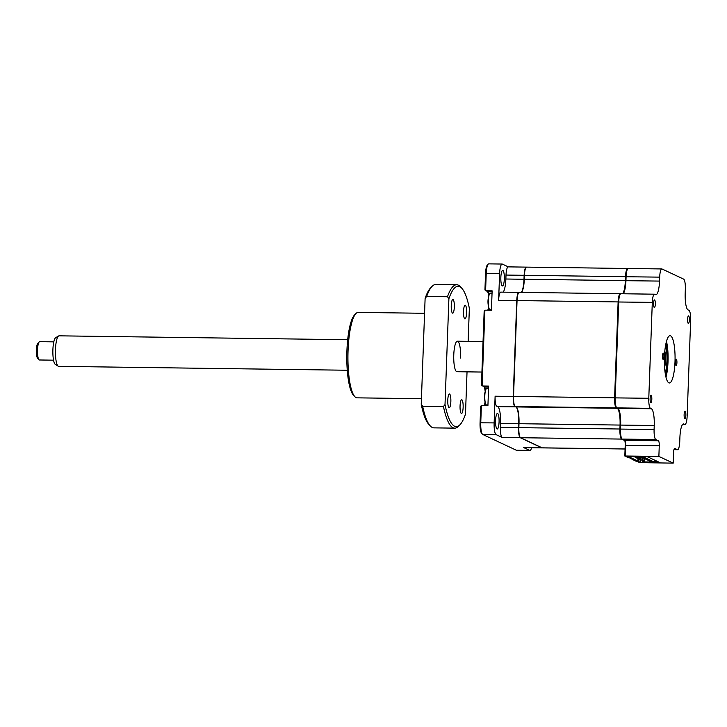 <?xml version="1.0" encoding="UTF-8"?>
<svg xmlns="http://www.w3.org/2000/svg" width="727" height="727" viewBox="0 0 727 727"><rect width="100%" height="100%" fill="white"/><g stroke="black" fill="none" stroke-linecap="round" stroke-linejoin="round"><path stroke-width="1.09" d="M653.6 303.332A3.817 0.863 90.8 0 0 654.4 307.548A3.817 0.863 90.8 0 0 655.309 304.131A3.817 0.863 90.8 0 0 654.509 299.915A3.817 0.863 90.8 0 0 653.6 303.332M687.615 319.298A3.817 0.863 90.8 0 0 688.424 323.506A3.817 0.863 90.8 0 0 689.323 320.098A3.817 0.863 90.8 0 0 688.524 315.882A3.817 0.863 90.8 0 0 687.615 319.298M684.125 414.526A3.817 0.863 90.8 0 0 684.925 418.734A3.817 0.863 90.8 0 0 685.834 415.326A3.817 0.863 90.8 0 0 685.034 411.109A3.817 0.863 90.8 0 0 684.125 414.526M675.519 362.055A3.126 0.709 90.8 0 0 676.183 365.508A3.126 0.709 90.8 0 0 676.919 362.709A3.126 0.709 90.8 0 0 676.264 359.247A3.126 0.709 90.8 0 0 675.519 362.055M664.433 356.848A23.655 5.353 90.8 0 0 669.394 382.975A23.655 5.353 90.8 0 0 675.001 361.81A23.655 5.353 90.8 0 0 670.04 335.674A23.655 5.353 90.8 0 0 664.433 356.848M665.987 377.195A23.655 5.353 90.8 0 0 668.022 361.719A23.655 5.353 90.8 0 0 666.468 341.372M665.65 375.705A24.718 5.589 90.8 0 0 667.222 361.81A24.718 5.589 90.8 0 0 666.086 342.853M662.515 355.948A3.126 0.709 90.8 0 0 663.169 359.402A3.126 0.709 90.8 0 0 663.915 356.603A3.126 0.709 90.8 0 0 663.26 353.149A3.126 0.709 90.8 0 0 662.515 355.948M650.111 398.56A3.817 0.863 90.8 0 0 650.91 402.776A3.817 0.863 90.8 0 0 651.819 399.359A3.817 0.863 90.8 0 0 651.019 395.143A3.817 0.863 90.8 0 0 650.111 398.56M624.82 456.011L647.412 456.72L659.689 462.49L638.879 462.608L673.202 463.135L673.593 452.512A4.58 1.036 -89.2 0 1 674.674 448.423A4.58 1.036 -89.2 0 1 674.783 448.441L677.373 449.659A9.151 2.072 90.8 0 0 677.582 449.713A9.151 2.072 90.8 0 0 679.754 441.516L679.899 437.572A15.258 3.453 -89.2 0 1 683.516 423.914A15.258 3.453 -89.2 0 1 683.862 424.005L684.752 424.414A9.151 2.072 90.8 0 0 684.961 424.468A9.151 2.072 90.8 0 0 687.133 416.271L690.65 320.38A9.151 2.072 90.8 0 0 688.932 310.311L688.051 309.902A15.258 3.453 -89.2 0 1 685.197 293.126L685.343 289.182A9.151 2.072 90.8 0 0 683.625 279.113L662.061 268.99A9.151 2.072 90.8 0 0 661.852 268.945A9.151 2.072 90.8 0 0 659.68 277.132L659.534 281.085A15.258 3.453 -89.2 0 1 655.918 294.735A15.258 3.453 -89.2 0 1 655.572 294.653L654.682 294.235A9.151 2.072 90.8 0 0 654.473 294.19A9.151 2.072 90.8 0 0 652.301 302.377L648.784 398.278A9.151 2.072 90.8 0 0 650.501 408.338L651.383 408.756A15.258 3.453 -89.2 0 1 654.236 425.531L654.1 429.475A9.151 2.072 90.8 0 0 655.809 439.544L658.398 440.762A4.58 1.036 -89.2 0 1 659.262 445.787L658.871 456.411L624.82 456.011L625.211 445.397A5.189 1.172 -89.2 0 0 624.647 440.226M654.473 294.19L620.885 293.735A9.151 2.072 90.8 0 0 620.404 293.981A9.151 2.072 90.8 0 0 618.713 301.923L615.196 397.823A9.151 2.072 90.8 0 0 616.914 407.883L617.796 408.301A15.258 3.453 -89.2 0 1 618.241 408.647A15.258 3.453 -89.2 0 1 620.649 425.077L620.049 429.075A8.542 1.936 90.8 0 0 621.403 438.281L621.958 438.881A9.151 2.072 90.8 0 0 622.221 439.09L624.811 440.308A4.58 1.036 -89.2 0 1 624.947 440.408A4.58 1.036 -89.2 0 1 625.674 445.333L625.284 455.956M617.968 408.401A15.867 3.59 -89.2 0 1 620.195 425.131M620.404 293.981L619.831 294.562A8.542 1.936 90.8 0 0 618.259 301.987L614.742 397.878A8.542 1.936 90.8 0 0 616.342 407.274L616.369 407.284M648.784 398.278L614.742 397.878M661.852 268.945L628.264 268.49A9.151 2.072 90.8 0 0 627.783 268.736A9.151 2.072 90.8 0 0 626.092 276.687L625.947 280.631A15.258 3.453 -89.2 0 1 623.239 293.763M659.534 281.085L625.493 280.686A15.867 3.59 -89.2 0 1 623.084 293.763M658.871 456.411L673.202 463.135M627.783 268.736L627.21 269.317A8.542 1.936 90.8 0 0 625.638 276.742L625.493 280.686M659.68 277.132L625.638 276.742M654.236 425.531L620.649 425.077L620.504 429.021A9.151 2.072 90.8 0 0 621.958 438.881M654.1 429.475L620.049 429.075M497.05 428.975A7.779 1.763 90.8 0 0 497.232 429.012A7.779 1.763 90.8 0 0 499.086 421.651A7.779 1.763 90.8 0 0 497.622 413.49A7.779 1.763 90.8 0 0 497.441 413.454A7.779 1.763 90.8 0 0 495.587 420.815A7.779 1.763 90.8 0 0 497.05 428.975M502.302 285.92A7.779 1.763 90.8 0 0 502.475 285.956A7.779 1.763 90.8 0 0 504.338 278.595A7.779 1.763 90.8 0 0 502.866 270.444A7.779 1.763 90.8 0 0 502.684 270.399A7.779 1.763 90.8 0 0 500.83 277.759A7.779 1.763 90.8 0 0 502.302 285.92M620.594 293.817L620.504 293.772A9.151 2.072 90.8 0 0 620.285 293.726L519.223 292.363A9.151 2.072 90.8 0 0 517.051 300.56L498.622 300.306L499.603 273.606A10.678 2.417 -89.2 0 1 502.139 264.046L488.762 263.865A10.678 2.417 90.8 0 0 488.199 264.146A10.678 2.417 90.8 0 0 486.227 273.425L485.591 290.745L492.134 290.836L491.425 310.256L484.882 310.175L482.101 385.973L488.644 386.064L487.926 405.484L481.392 405.402L480.756 422.723A10.678 2.417 90.8 0 0 482.446 434.228A10.678 2.417 90.8 0 0 482.755 434.473L516.324 450.231A10.678 2.417 90.8 0 0 516.57 450.286L529.947 450.467A10.678 2.417 -89.2 0 1 529.701 450.404L523.694 447.587L541.833 447.832L520.268 437.709A9.151 2.072 -89.2 0 1 518.551 427.649L518.696 423.705A15.258 3.453 90.8 0 0 515.843 406.929L514.952 406.511A9.151 2.072 -89.2 0 1 513.244 396.451L516.761 300.551A9.151 2.072 -89.2 0 1 518.933 292.354A9.151 2.072 -89.2 0 1 519.078 292.381M488.199 264.146L487.344 265.028A9.769 2.208 90.8 0 0 485.545 273.506L484.936 289.928L487.762 291.763A9.769 2.208 -89.2 0 1 488.044 291.99A9.769 2.208 -89.2 0 1 489.117 294.88M488.935 308.121A9.769 2.208 -89.2 0 1 488.28 310.22M502.139 264.046A10.678 2.417 -89.2 0 1 502.384 264.101L508.282 266.873M524.44 275.333L524.14 275.306A9.151 2.072 -89.2 0 1 526.312 267.118A9.151 2.072 -89.2 0 1 526.457 267.136M503.157 292.145A15.258 3.453 90.8 0 0 505.865 279.004L506.01 275.06A9.151 2.072 -89.2 0 1 508.182 266.873L526.312 267.118M521.286 292.39A15.258 3.453 90.8 0 0 523.994 279.25L524.14 275.306L506.01 275.06M498.622 300.306A9.151 2.072 -89.2 0 1 500.794 292.118L518.933 292.354M524.294 279.286L505.865 279.004M515.07 406.393L496.823 406.266A9.151 2.072 -89.2 0 1 495.114 396.206L513.535 396.479M520.387 437.599L502.139 437.472A9.151 2.072 -89.2 0 1 500.421 427.403L500.567 423.459A15.258 3.453 90.8 0 0 497.713 406.684L496.823 406.266M515.934 406.838L497.713 406.684M518.996 423.732L500.567 423.459M542.042 447.887L523.903 447.641A9.151 2.072 -89.2 0 1 523.694 447.587M620.285 293.726A9.151 2.072 90.8 0 0 618.123 301.923L517.051 300.56L513.535 396.451A9.151 2.072 90.8 0 0 515.252 406.52L516.143 406.929A15.258 3.453 -89.2 0 1 518.996 423.705L518.851 427.649L500.421 427.403M502.139 437.472L496.132 434.646A10.678 2.417 -89.2 0 1 494.133 422.905L495.114 396.206M484.882 310.175L484.164 311.165L481.447 385.156L484.273 386.991A9.769 2.208 -89.2 0 1 484.555 387.218A9.769 2.208 -89.2 0 1 485.627 390.108M485.445 403.349A9.769 2.208 -89.2 0 1 484.782 405.448M531.601 447.741A10.678 2.417 -89.2 0 1 529.947 450.467M481.392 405.402L480.674 406.393L480.065 422.814A9.769 2.208 90.8 0 0 481.61 433.328L482.446 434.228M484.127 386.928A10.678 2.417 -89.2 0 1 485.2 391.508M485.063 401.931A10.678 2.417 -89.2 0 1 484.3 405.439M487.617 291.7A10.678 2.417 -89.2 0 1 488.689 296.28M488.553 306.703A10.678 2.417 -89.2 0 1 487.79 310.211M665.605 375.477A24.418 5.525 90.8 0 0 667.15 361.782A24.418 5.525 90.8 0 0 666.041 343.071M642.668 460.9L642.632 461.899L651.846 462.027L641.132 456.992L631.336 456.601L644.195 456.683M654.336 459.973L654.264 462.045L656.072 462.345L642.632 461.899M635.207 457.483L637.543 457.719L635.207 457.483L635.225 456.919M637.57 456.947L637.543 457.719M637.125 456.947L637.106 457.51M638.615 459.082L640.96 459.319L638.615 459.082L638.633 458.51M641.041 456.992L640.96 459.319M640.596 456.992L640.514 459.11M642.032 460.691L644.367 460.918L642.032 460.691L642.05 460.109M644.458 458.555L644.367 460.918M644.013 458.346L643.931 460.718M636.47 461.027L640.242 462.136L640.323 459.891L642.659 460.118L640.323 459.891L640.342 459.31M642.75 457.756L642.659 460.118M642.314 457.547L642.223 459.909M636.907 458.283L639.251 458.519L636.907 458.283L636.934 457.71M639.306 456.974L639.251 458.519M638.86 456.965L638.815 458.31M636.461 461.472L640.242 462.136M618.123 301.923L614.606 397.814A9.151 2.072 90.8 0 0 616.314 407.883L617.205 408.292A15.258 3.453 -89.2 0 1 620.058 425.068L619.913 429.012L518.851 427.649A9.151 2.072 90.8 0 0 520.559 437.718L542.124 447.841A9.151 2.072 90.8 0 0 542.333 447.887L625.084 449.004M627.974 268.572L627.883 268.536A9.151 2.072 90.8 0 0 627.674 268.481A9.151 2.072 90.8 0 0 625.502 276.678L625.356 280.622A15.258 3.453 -89.2 0 1 622.648 293.753M619.913 429.012A9.151 2.072 90.8 0 0 621.63 439.081L624.766 440.553M627.674 268.481L526.602 267.118A9.151 2.072 90.8 0 0 524.44 275.315L524.294 279.259A15.258 3.453 -89.2 0 1 521.586 292.39M625.92 456.438L627.247 457.156L629.7 457.183L629.727 456.483M628.255 457.165L635.471 461.009L637.924 461.045L638.015 458.501M655.454 462.054L655.509 460.527M656.072 462.345L656.127 460.818M644.822 456.692L643.622 457.047L654.264 462.045M644.813 457.065L644.195 456.774M625.911 456.529L628.373 456.465M628.364 456.556L629.7 457.183M628.237 457.619L630.691 457.647L637.924 461.045M630.727 456.501L630.691 457.647M638.988 459.264L638.906 461.509M491.443 309.775L490.025 309.757A8.242 1.863 -89.2 0 1 489.834 309.711A8.242 1.863 -89.2 0 1 489.017 308.348A8.242 1.863 -89.2 0 1 488.299 300.651A8.242 1.863 -89.2 0 1 489.198 294.653A8.242 1.863 -89.2 0 1 490.252 293.272L492.043 293.299M489.198 294.653A21.365 21.365 0 0 0 488.062 299.878A20.847 0.691 17.7 0 1 488.062 299.878A20.847 0.691 17.7 0 1 488.062 299.869L488.026 300.233A21.365 21.365 0 0 0 487.971 301.469M488.062 299.869L487.981 302.041A20.847 3.29 166.3 0 0 487.981 302.114A21.365 21.365 0 0 0 489.017 308.348M487.981 301.469L487.981 302.041M664.805 351.141A10.532 2.381 -89.2 0 1 665.532 360.347A10.532 2.381 -89.2 0 1 664.587 367.38M665.178 372.996A16.785 3.799 90.8 0 0 666.932 361.001A16.785 3.799 90.8 0 0 665.55 345.543M487.944 405.003L486.536 404.984A8.242 1.863 -89.2 0 1 486.345 404.939A8.242 1.863 -89.2 0 1 485.518 403.576A8.242 1.863 -89.2 0 1 484.809 395.879A8.242 1.863 -89.2 0 1 485.709 389.881A8.242 1.863 -89.2 0 1 486.763 388.5L488.553 388.527M485.709 389.881A21.365 21.365 0 0 0 484.564 395.106A20.847 0.691 17.7 0 1 484.564 395.106A20.847 0.691 17.7 0 1 484.564 395.097L484.536 395.461A21.365 21.365 0 0 0 484.482 396.697L484.491 397.269A20.847 3.29 166.3 0 0 484.482 397.342A21.365 21.365 0 0 0 485.518 403.576M484.564 395.097L484.491 397.269M454.32 307.021A6.87 1.554 -89.2 0 1 452.685 313.164A6.87 1.554 -89.2 0 1 451.249 305.576A6.87 1.554 -89.2 0 1 452.876 299.433A6.87 1.554 -89.2 0 1 454.32 307.021M463.135 407.347A6.87 1.554 -89.2 0 1 461.5 413.49A6.87 1.554 -89.2 0 1 460.064 405.902A6.87 1.554 -89.2 0 1 461.69 399.759A6.87 1.554 -89.2 0 1 463.135 407.347M424.568 313.292L358.184 312.401A42.729 9.66 90.8 0 0 355.93 313.537A42.729 9.66 90.8 0 0 348.06 350.632A42.729 9.66 90.8 0 0 354.812 396.642A42.729 9.66 90.8 0 0 357.039 397.842L421.433 398.705M355.93 313.537L354.503 315A41.203 9.315 90.8 0 0 346.915 350.777A41.203 9.315 90.8 0 0 353.422 395.143L354.812 396.642M466.598 312.783A6.87 1.554 -89.2 0 1 464.971 318.926A6.87 1.554 -89.2 0 1 463.526 311.347A6.87 1.554 -89.2 0 1 465.153 305.195A6.87 1.554 -89.2 0 1 466.598 312.783M450.849 401.577A6.87 1.554 -89.2 0 1 449.222 407.729A6.87 1.554 -89.2 0 1 447.777 400.141A6.87 1.554 -89.2 0 1 449.404 393.989A6.87 1.554 -89.2 0 1 450.849 401.577M445.015 404.566A70.192 15.876 90.8 0 0 459.955 424.777L458.528 426.24A71.719 16.221 -89.2 0 1 454.738 428.148A71.719 16.221 -89.2 0 1 443.452 406.538L422.651 406.257L421.233 404.248L425.113 298.424L426.676 296.462A71.719 16.221 -89.2 0 1 432.074 286.356A71.719 16.221 -89.2 0 1 435.864 284.448L456.665 284.73A71.719 16.221 -89.2 0 1 460.409 286.738L461.79 288.246A70.192 15.876 90.8 0 0 448.895 298.742L445.015 404.566L443.452 406.538M454.738 428.148L433.928 427.867A71.719 16.221 -89.2 0 1 430.193 425.858A71.719 16.221 -89.2 0 1 422.651 406.257M430.193 425.858L428.803 424.359A70.192 15.876 -89.2 0 1 421.233 404.248M425.113 298.424A70.192 15.876 -89.2 0 1 430.648 287.828L432.074 286.356M426.676 296.462L447.478 296.743A71.719 16.221 -89.2 0 1 456.665 284.73M447.478 296.743L448.895 298.742M468.152 341.345L469.36 308.357A70.192 15.876 90.8 0 0 461.79 288.246M459.955 424.777A70.192 15.876 90.8 0 0 465.48 414.172L467.034 371.851M457.347 371.642A15.258 3.453 -89.2 0 1 453.775 354.858A15.258 3.453 -89.2 0 1 457.746 341.29A15.258 3.453 -89.2 0 1 460.6 358.066M38.958 359.729L37.577 358.22A7.633 1.727 -89.2 0 1 36.35 350.787A7.633 1.727 -89.2 0 1 37.777 343.38L39.203 341.917A9.151 2.072 90.8 0 0 37.495 350.805A9.151 2.072 90.8 0 0 38.958 359.729A9.151 2.072 90.8 0 0 39.222 359.929A9.151 2.072 90.8 0 0 39.44 359.983L53.544 360.174M53.789 341.863L39.685 341.672A9.151 2.072 90.8 0 0 39.203 341.917M55.406 364.463A13.495 3.053 -89.2 0 1 55.325 364.418A13.495 3.053 -89.2 0 1 52.862 351.005A13.495 3.053 -89.2 0 1 55.679 337.673L58.623 335.965A15.258 3.453 90.8 0 0 55.434 351.041A15.258 3.453 90.8 0 0 58.215 366.208A15.258 3.453 90.8 0 0 58.314 366.254A15.258 3.453 90.8 0 0 58.678 366.344L347.27 370.243M347.679 339.727L59.087 335.829A15.258 3.453 90.8 0 0 58.623 335.965M664.578 367.226A10.378 2.345 90.8 0 0 664.787 351.295M652.301 302.377L618.259 301.987M659.262 445.787L625.211 445.397M658.398 440.762L624.811 440.308M655.809 439.544L622.221 439.09M650.501 408.338L616.914 407.883M651.383 408.756L617.796 408.301M677.373 449.659L673.956 449.613M683.862 424.005L683.162 423.995M684.752 424.414L682.644 424.386M492.097 291.827L487.762 291.763M499.603 273.606L485.545 273.506M488.608 387.055L484.273 386.991M494.133 422.905L480.065 422.814M496.132 434.646L482.755 434.473M529.701 450.404L516.324 450.231M625.084 448.959L542.124 447.841M621.63 439.081L520.559 437.718M620.058 425.068L518.996 423.705M617.205 408.292L516.143 406.929M616.314 407.883L515.252 406.52M614.606 397.814L513.535 396.451M625.356 280.622L524.294 279.259M625.502 276.678L524.44 275.315M677.582 449.713L673.947 449.659M684.961 424.468L682.608 424.441M55.325 364.418L58.215 366.208M457.392 341.199L483.046 341.554M456.983 371.715L481.928 372.051"/></g></svg>
